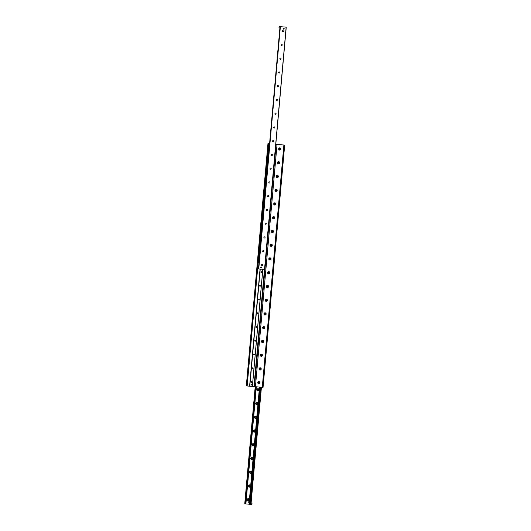 <?xml version="1.0" encoding="UTF-8"?>
<svg xmlns="http://www.w3.org/2000/svg" width="531" height="531" viewBox="0 0 531 531"><rect width="100%" height="100%" fill="white"/><g stroke="black" fill="none" stroke-linecap="round" stroke-linejoin="round"><path stroke-width="0.8" d="M257.084 266.223L257.13 265.706L257.084 266.223M257.296 263.814L257.343 263.296L257.296 263.814M257.787 258.318L257.834 257.8L257.787 258.318M258 255.909L258.046 255.398L258 255.909M267.524 149.224L267.571 148.713L267.524 149.224M267.737 146.821L267.783 146.304L267.737 146.821M257.19 264.969L257.23 264.551L257.19 264.969M257.9 257.064L257.933 256.646L257.9 257.064M267.631 147.976L267.67 147.558L267.631 147.976M279.844 147.87A1.122 1.115 -84.9 0 1 280.66 149.629A1.122 1.115 -84.9 0 1 278.729 149.457A1.122 1.115 -84.9 0 1 279.844 147.87M279.757 148.335A0.644 0.644 95.1 0 0 279.06 148.926A0.644 0.644 95.1 0 0 279.645 149.623A0.644 0.644 95.1 0 0 280.341 149.038A0.644 0.644 95.1 0 0 279.757 148.335A0.644 0.644 95.1 0 1 280.341 149.038A0.644 0.644 95.1 0 1 279.645 149.623M278.616 161.616A1.122 1.115 -84.9 0 1 279.432 163.375A1.122 1.115 -84.9 0 1 277.507 163.203A1.122 1.115 -84.9 0 1 278.616 161.616M278.529 162.081A0.644 0.644 95.1 0 0 277.832 162.672A0.644 0.644 95.1 0 0 278.417 163.375A0.644 0.644 95.1 0 0 279.12 162.785A0.644 0.644 95.1 0 0 278.529 162.081A0.644 0.644 95.1 0 1 279.114 162.785A0.644 0.644 95.1 0 1 278.417 163.375M277.388 175.363A1.122 1.115 -84.9 0 1 278.204 177.122A1.122 1.115 -84.9 0 1 276.279 176.956A1.122 1.115 -84.9 0 1 277.388 175.363M277.308 175.834A0.644 0.644 95.1 0 0 276.605 176.418A0.644 0.644 95.1 0 0 277.189 177.122A0.644 0.644 95.1 0 0 277.892 176.531A0.644 0.644 95.1 0 0 277.308 175.834A0.644 0.644 95.1 0 1 277.886 176.531A0.644 0.644 95.1 0 1 277.189 177.122M276.166 189.109A1.122 1.115 -84.9 0 1 276.976 190.875A1.122 1.115 -84.9 0 1 275.051 190.702A1.122 1.115 -84.9 0 1 276.166 189.109M276.08 189.58A0.644 0.644 95.1 0 0 275.377 190.164A0.644 0.644 95.1 0 0 275.961 190.868A0.644 0.644 95.1 0 0 276.664 190.284A0.644 0.644 95.1 0 0 276.08 189.58A0.644 0.644 95.1 0 1 276.658 190.284A0.644 0.644 95.1 0 1 275.961 190.868M274.939 202.862A1.122 1.115 -84.9 0 1 275.748 204.621A1.122 1.115 -84.9 0 1 273.823 204.448A1.122 1.115 -84.9 0 1 274.939 202.862M274.852 203.327A0.644 0.644 95.1 0 0 274.155 203.917A0.644 0.644 95.1 0 0 274.739 204.614A0.644 0.644 95.1 0 0 275.436 204.03A0.644 0.644 95.1 0 0 274.852 203.327A0.644 0.644 95.1 0 1 275.43 204.03A0.644 0.644 95.1 0 1 274.733 204.614M273.711 216.608A1.122 1.115 -84.9 0 1 274.52 218.367A1.122 1.115 -84.9 0 1 272.595 218.195A1.122 1.115 -84.9 0 1 273.711 216.608M273.624 217.073A0.644 0.644 95.1 0 0 272.927 217.664A0.644 0.644 95.1 0 0 273.511 218.367A0.644 0.644 95.1 0 0 274.208 217.776A0.644 0.644 95.1 0 0 273.624 217.073A0.644 0.644 95.1 0 1 274.208 217.776A0.644 0.644 95.1 0 1 273.505 218.367M272.483 230.354A1.122 1.115 -84.9 0 1 273.299 232.113A1.122 1.115 -84.9 0 1 271.368 231.941A1.122 1.115 -84.9 0 1 272.483 230.354M272.396 230.826A0.644 0.644 95.1 0 0 271.699 231.41A0.644 0.644 95.1 0 0 272.284 232.113A0.644 0.644 95.1 0 0 272.98 231.523A0.644 0.644 95.1 0 0 272.396 230.826A0.644 0.644 95.1 0 1 272.98 231.523A0.644 0.644 95.1 0 1 272.284 232.113M271.255 244.101A1.122 1.115 -84.9 0 1 272.071 245.866A1.122 1.115 -84.9 0 1 270.146 245.694A1.122 1.115 -84.9 0 1 271.255 244.101M271.168 244.572A0.644 0.644 95.1 0 0 270.471 245.156A0.644 0.644 95.1 0 0 271.056 245.86A0.644 0.644 95.1 0 0 271.753 245.276A0.644 0.644 95.1 0 0 271.168 244.572A0.644 0.644 95.1 0 1 271.753 245.269A0.644 0.644 95.1 0 1 271.056 245.86M270.027 257.847A1.122 1.115 -84.9 0 1 270.843 259.613A1.122 1.115 -84.9 0 1 268.918 259.44A1.122 1.115 -84.9 0 1 270.027 257.847M269.947 258.318A0.644 0.644 95.1 0 0 269.244 258.902A0.644 0.644 95.1 0 0 269.828 259.606A0.644 0.644 95.1 0 0 270.531 259.022A0.644 0.644 95.1 0 0 269.947 258.318A0.644 0.644 95.1 0 1 270.525 259.022A0.644 0.644 95.1 0 1 269.828 259.606M268.799 271.6A1.122 1.115 -84.9 0 1 269.615 273.359A1.122 1.115 -84.9 0 1 267.69 273.186A1.122 1.115 -84.9 0 1 268.799 271.6M268.719 272.064A0.644 0.644 95.1 0 0 268.016 272.655A0.644 0.644 95.1 0 0 268.6 273.352A0.644 0.644 95.1 0 0 269.303 272.768A0.644 0.644 95.1 0 0 268.719 272.064A0.644 0.644 95.1 0 1 269.297 272.768A0.644 0.644 95.1 0 1 268.6 273.352M267.578 285.346A1.122 1.115 -84.9 0 1 268.387 287.105A1.122 1.115 -84.9 0 1 266.462 286.932A1.122 1.115 -84.9 0 1 267.578 285.346M267.491 285.811A0.644 0.644 95.1 0 0 266.788 286.401A0.644 0.644 95.1 0 0 267.372 287.105A0.644 0.644 95.1 0 0 268.075 286.514A0.644 0.644 95.1 0 0 267.491 285.811A0.644 0.644 95.1 0 1 268.069 286.514A0.644 0.644 95.1 0 1 267.372 287.105M266.35 299.092A1.122 1.115 -84.9 0 1 267.159 300.851A1.122 1.115 -84.9 0 1 265.234 300.685A1.122 1.115 -84.9 0 1 266.35 299.092M266.263 299.564A0.644 0.644 95.1 0 0 265.566 300.148A0.644 0.644 95.1 0 0 266.15 300.851A0.644 0.644 95.1 0 0 266.847 300.261A0.644 0.644 95.1 0 0 266.263 299.564A0.644 0.644 95.1 0 1 266.841 300.261A0.644 0.644 95.1 0 1 266.144 300.851M265.122 312.839A1.122 1.115 -84.9 0 1 265.938 314.604A1.122 1.115 -84.9 0 1 264.007 314.432A1.122 1.115 -84.9 0 1 265.122 312.839M265.035 313.31A0.644 0.644 95.1 0 0 264.338 313.894A0.644 0.644 95.1 0 0 264.923 314.598A0.644 0.644 95.1 0 0 265.619 314.013A0.644 0.644 95.1 0 0 265.035 313.31A0.644 0.644 95.1 0 1 265.619 314.013A0.644 0.644 95.1 0 1 264.916 314.598M263.894 326.592A1.122 1.115 -84.9 0 1 264.71 328.35A1.122 1.115 -84.9 0 1 262.779 328.178A1.122 1.115 -84.9 0 1 263.894 326.592M263.807 327.056A0.644 0.644 95.1 0 0 263.11 327.647A0.644 0.644 95.1 0 0 263.695 328.344A0.644 0.644 95.1 0 0 264.392 327.76A0.644 0.644 95.1 0 0 263.807 327.056A0.644 0.644 95.1 0 1 264.392 327.76A0.644 0.644 95.1 0 1 263.695 328.344M262.666 340.338A1.122 1.115 -84.9 0 1 263.482 342.097A1.122 1.115 -84.9 0 1 261.557 341.924A1.122 1.115 -84.9 0 1 262.666 340.338M262.579 340.802A0.644 0.644 95.1 0 0 261.883 341.393A0.644 0.644 95.1 0 0 262.467 342.097A0.644 0.644 95.1 0 0 263.164 341.506A0.644 0.644 95.1 0 0 262.579 340.802A0.644 0.644 95.1 0 1 263.164 341.506A0.644 0.644 95.1 0 1 262.467 342.097M261.438 354.084A1.122 1.115 -84.9 0 1 262.254 355.843A1.122 1.115 -84.9 0 1 260.329 355.67A1.122 1.115 -84.9 0 1 261.438 354.084M261.358 354.555A0.644 0.644 95.1 0 0 260.655 355.139A0.644 0.644 95.1 0 0 261.239 355.843A0.644 0.644 95.1 0 0 261.942 355.252A0.644 0.644 95.1 0 0 261.358 354.555A0.644 0.644 95.1 0 1 261.936 355.252A0.644 0.644 95.1 0 1 261.239 355.843M260.217 367.83A1.122 1.115 -84.9 0 1 261.026 369.596A1.122 1.115 -84.9 0 1 259.101 369.423A1.122 1.115 -84.9 0 1 260.217 367.83M260.13 368.302A0.644 0.644 95.1 0 0 259.427 368.886A0.644 0.644 95.1 0 0 260.011 369.589A0.644 0.644 95.1 0 0 260.714 369.005A0.644 0.644 95.1 0 0 260.13 368.302A0.644 0.644 95.1 0 1 260.708 368.999A0.644 0.644 95.1 0 1 260.011 369.589M258.989 381.577A1.122 1.115 -84.9 0 1 259.798 383.342A1.122 1.115 -84.9 0 1 257.874 383.17A1.122 1.115 -84.9 0 1 258.989 381.577M258.902 382.048A0.644 0.644 95.1 0 0 258.199 382.639A0.644 0.644 95.1 0 0 258.789 383.336A0.644 0.644 95.1 0 0 259.486 382.751A0.644 0.644 95.1 0 0 258.902 382.048A0.644 0.644 95.1 0 1 259.48 382.751A0.644 0.644 95.1 0 1 258.783 383.336M268.102 144.133L268.613 144.18L268.613 143.662L268.102 143.616L246.477 385.918L246.988 385.964L247.081 385.453L246.57 385.406M246.477 385.918L268.102 143.616M268.613 144.18L247.081 385.453M283.893 145.023L284.676 145.096L263.051 387.398L254.488 386.634L276.113 144.332L283.893 145.023L262.268 387.331M267.956 143.602L246.324 385.904L254.488 386.634M268.467 143.649L269.569 143.748M275.795 144.299L254.376 386.621M258.093 388.685A1.122 1.115 -84.9 0 1 258.909 390.451A1.122 1.115 -84.9 0 1 256.977 390.278A1.122 1.115 -84.9 0 1 258.093 388.685M257.993 389.236A0.571 0.564 95.1 0 0 257.376 389.747A0.571 0.564 95.1 0 0 257.893 390.365A0.571 0.564 95.1 0 0 258.511 389.854A0.571 0.564 95.1 0 0 257.993 389.236A0.571 0.564 95.1 0 1 258.504 389.854A0.571 0.564 95.1 0 1 257.893 390.365M256.865 402.438A1.122 1.115 -84.9 0 1 257.681 404.197A1.122 1.115 -84.9 0 1 255.756 404.025A1.122 1.115 -84.9 0 1 256.865 402.438M256.765 402.983A0.571 0.564 95.1 0 0 256.154 403.5A0.571 0.564 95.1 0 0 256.665 404.118A0.571 0.564 95.1 0 0 257.283 403.6A0.571 0.564 95.1 0 0 256.765 402.983A0.571 0.564 95.1 0 1 257.276 403.6A0.571 0.564 95.1 0 1 256.665 404.118M255.637 416.185A1.122 1.115 -84.9 0 1 256.453 417.943A1.122 1.115 -84.9 0 1 254.528 417.771A1.122 1.115 -84.9 0 1 255.637 416.185M255.537 416.729A0.571 0.564 95.1 0 0 254.926 417.247A0.571 0.564 95.1 0 0 255.438 417.864A0.571 0.564 95.1 0 0 256.055 417.346A0.571 0.564 95.1 0 0 255.537 416.729A0.571 0.564 95.1 0 1 256.048 417.346A0.571 0.564 95.1 0 1 255.438 417.864M254.409 429.931A1.122 1.115 -84.9 0 1 255.225 431.69A1.122 1.115 -84.9 0 1 253.3 431.524A1.122 1.115 -84.9 0 1 254.409 429.931M254.316 430.475A0.571 0.564 95.1 0 0 253.699 430.993A0.571 0.564 95.1 0 0 254.21 431.61A0.571 0.564 95.1 0 0 254.827 431.092A0.571 0.564 95.1 0 0 254.316 430.475A0.571 0.564 95.1 0 1 254.82 431.092A0.571 0.564 95.1 0 1 254.21 431.61M253.187 443.677A1.122 1.115 -84.9 0 1 253.997 445.443A1.122 1.115 -84.9 0 1 252.072 445.27A1.122 1.115 -84.9 0 1 253.187 443.677M253.088 444.228A0.571 0.564 95.1 0 0 252.471 444.739A0.571 0.564 95.1 0 0 252.982 445.356A0.571 0.564 95.1 0 0 253.599 444.845A0.571 0.564 95.1 0 0 253.088 444.228A0.571 0.564 95.1 0 1 253.592 444.839A0.571 0.564 95.1 0 1 252.982 445.356M251.959 457.43A1.122 1.115 -84.9 0 1 252.769 459.189A1.122 1.115 -84.9 0 1 250.844 459.016A1.122 1.115 -84.9 0 1 251.959 457.43M251.86 457.974A0.571 0.564 95.1 0 0 251.243 458.492A0.571 0.564 95.1 0 0 251.76 459.109A0.571 0.564 95.1 0 0 252.371 458.592A0.571 0.564 95.1 0 0 251.86 457.974A0.571 0.564 95.1 0 1 252.371 458.592A0.571 0.564 95.1 0 1 251.754 459.109M250.732 471.176A1.122 1.115 -84.9 0 1 251.548 472.935A1.122 1.115 -84.9 0 1 249.616 472.763A1.122 1.115 -84.9 0 1 250.732 471.176M250.632 471.72A0.571 0.564 95.1 0 0 250.015 472.238A0.571 0.564 95.1 0 0 250.532 472.855A0.571 0.564 95.1 0 0 251.143 472.338A0.571 0.564 95.1 0 0 250.632 471.72A0.571 0.564 95.1 0 1 251.143 472.338A0.571 0.564 95.1 0 1 250.526 472.855M249.504 484.922A1.122 1.115 -84.9 0 1 250.32 486.681A1.122 1.115 -84.9 0 1 248.389 486.509A1.122 1.115 -84.9 0 1 249.504 484.922M249.404 485.467A0.571 0.564 95.1 0 0 248.787 485.984A0.571 0.564 95.1 0 0 249.304 486.602A0.571 0.564 95.1 0 0 249.922 486.084A0.571 0.564 95.1 0 0 249.404 485.467A0.571 0.564 95.1 0 1 249.915 486.084A0.571 0.564 95.1 0 1 249.304 486.602M248.276 498.669A1.122 1.115 -84.9 0 1 249.092 500.434A1.122 1.115 -84.9 0 1 247.167 500.262A1.122 1.115 -84.9 0 1 248.276 498.669M248.176 499.213A0.571 0.564 95.1 0 0 247.565 499.731A0.571 0.564 95.1 0 0 248.077 500.348A0.571 0.564 95.1 0 0 248.694 499.83A0.571 0.564 95.1 0 0 248.176 499.213A0.571 0.564 95.1 0 1 248.687 499.83A0.571 0.564 95.1 0 1 248.077 500.348M250.081 503.926L250.141 503.269M244.751 503.813L255.205 386.701L244.751 503.813L250.068 504.284L260.522 387.172M250.101 503.932L250.161 503.269M250.068 504.284L251.9 504.45L252.026 503.076L251.827 504.443M260.681 387.185L250.227 504.297L260.655 387.185M249.119 504.204L259.573 387.086M249.032 504.191L259.486 387.079L249.032 504.191M256.207 386.787L245.76 503.899L256.168 386.787M282.923 30.652A0.571 0.564 -84.9 0 1 283.435 31.269A0.571 0.564 -84.9 0 1 282.824 31.787A0.571 0.564 -84.9 0 1 282.313 31.17A0.571 0.564 -84.9 0 1 282.93 30.652A0.571 0.564 -84.9 0 1 283.441 31.269A0.571 0.564 -84.9 0 1 282.824 31.787M281.695 44.398A0.571 0.564 -84.9 0 1 282.213 45.016A0.571 0.564 -84.9 0 1 281.596 45.533A0.571 0.564 -84.9 0 1 281.085 44.916A0.571 0.564 -84.9 0 1 281.702 44.398A0.571 0.564 -84.9 0 1 282.213 45.016A0.571 0.564 -84.9 0 1 281.603 45.533M280.474 58.144A0.571 0.564 -84.9 0 1 280.985 58.762A0.571 0.564 -84.9 0 1 280.368 59.28A0.571 0.564 -84.9 0 1 279.857 58.662A0.571 0.564 -84.9 0 1 280.474 58.144A0.571 0.564 -84.9 0 1 280.985 58.762A0.571 0.564 -84.9 0 1 280.375 59.28M279.246 71.891A0.571 0.564 -84.9 0 1 279.757 72.508A0.571 0.564 -84.9 0 1 279.14 73.026A0.571 0.564 -84.9 0 1 278.629 72.408A0.571 0.564 -84.9 0 1 279.246 71.891A0.571 0.564 -84.9 0 1 279.764 72.508A0.571 0.564 -84.9 0 1 279.147 73.026M278.018 85.644A0.571 0.564 -84.9 0 1 278.529 86.261A0.571 0.564 -84.9 0 1 277.919 86.779A0.571 0.564 -84.9 0 1 277.408 86.161A0.571 0.564 -84.9 0 1 278.018 85.644A0.571 0.564 -84.9 0 1 278.536 86.261A0.571 0.564 -84.9 0 1 277.919 86.779M276.79 99.39A0.571 0.564 -84.9 0 1 277.301 100.007A0.571 0.564 -84.9 0 1 276.691 100.525A0.571 0.564 -84.9 0 1 276.18 99.908A0.571 0.564 -84.9 0 1 276.79 99.39A0.571 0.564 -84.9 0 1 277.308 100.007A0.571 0.564 -84.9 0 1 276.691 100.525M275.562 113.136A0.571 0.564 -84.9 0 1 276.074 113.753A0.571 0.564 -84.9 0 1 275.463 114.271A0.571 0.564 -84.9 0 1 274.952 113.654A0.571 0.564 -84.9 0 1 275.569 113.136A0.571 0.564 -84.9 0 1 276.08 113.753A0.571 0.564 -84.9 0 1 275.463 114.271M274.335 126.882A0.571 0.564 -84.9 0 1 274.846 127.5A0.571 0.564 -84.9 0 1 274.235 128.017A0.571 0.564 -84.9 0 1 273.724 127.4A0.571 0.564 -84.9 0 1 274.341 126.882A0.571 0.564 -84.9 0 1 274.852 127.5A0.571 0.564 -84.9 0 1 274.235 128.017M273.107 140.635A0.571 0.564 -84.9 0 1 273.624 141.253A0.571 0.564 -84.9 0 1 273.007 141.764A0.571 0.564 -84.9 0 1 272.496 141.146A0.571 0.564 -84.9 0 1 273.113 140.635A0.571 0.564 -84.9 0 1 273.624 141.253A0.571 0.564 -84.9 0 1 273.014 141.764M271.885 154.382A0.571 0.564 -84.9 0 1 272.396 154.999A0.571 0.564 -84.9 0 1 271.779 155.517A0.571 0.564 -84.9 0 1 271.268 154.899A0.571 0.564 -84.9 0 1 271.885 154.382A0.571 0.564 -84.9 0 1 272.396 154.999A0.571 0.564 -84.9 0 1 271.786 155.517M270.657 168.128A0.571 0.564 -84.9 0 1 271.168 168.745A0.571 0.564 -84.9 0 1 270.551 169.263A0.571 0.564 -84.9 0 1 270.04 168.646A0.571 0.564 -84.9 0 1 270.657 168.128A0.571 0.564 -84.9 0 1 271.175 168.745A0.571 0.564 -84.9 0 1 270.558 169.263M269.429 181.874A0.571 0.564 -84.9 0 1 269.94 182.491A0.571 0.564 -84.9 0 1 269.33 183.009A0.571 0.564 -84.9 0 1 268.819 182.392A0.571 0.564 -84.9 0 1 269.429 181.874A0.571 0.564 -84.9 0 1 269.947 182.491A0.571 0.564 -84.9 0 1 269.33 183.009M268.201 195.62A0.571 0.564 -84.9 0 1 268.713 196.238A0.571 0.564 -84.9 0 1 268.102 196.755A0.571 0.564 -84.9 0 1 267.591 196.138A0.571 0.564 -84.9 0 1 268.201 195.62A0.571 0.564 -84.9 0 1 268.719 196.244A0.571 0.564 -84.9 0 1 268.102 196.755M266.974 209.373A0.571 0.564 -84.9 0 1 267.485 209.991A0.571 0.564 -84.9 0 1 266.874 210.508A0.571 0.564 -84.9 0 1 266.363 209.891A0.571 0.564 -84.9 0 1 266.98 209.373A0.571 0.564 -84.9 0 1 267.491 209.991A0.571 0.564 -84.9 0 1 266.874 210.508M265.746 223.12A0.571 0.564 -84.9 0 1 266.257 223.737A0.571 0.564 -84.9 0 1 265.646 224.255A0.571 0.564 -84.9 0 1 265.135 223.637A0.571 0.564 -84.9 0 1 265.752 223.12A0.571 0.564 -84.9 0 1 266.263 223.737A0.571 0.564 -84.9 0 1 265.646 224.255M264.518 236.866A0.571 0.564 -84.9 0 1 265.035 237.483A0.571 0.564 -84.9 0 1 264.418 238.001M264.524 236.866A0.571 0.564 -84.9 0 1 265.035 237.483A0.571 0.564 -84.9 0 1 264.425 238.001A0.571 0.564 -84.9 0 1 263.907 237.384A0.571 0.564 -84.9 0 1 264.524 236.866M263.296 250.612A0.571 0.564 -84.9 0 1 263.807 251.229A0.571 0.564 -84.9 0 1 263.197 251.747A0.571 0.564 -84.9 0 1 262.679 251.13A0.571 0.564 -84.9 0 1 263.296 250.612A0.571 0.564 -84.9 0 1 263.807 251.229A0.571 0.564 -84.9 0 1 263.19 251.747M262.068 264.365A0.571 0.564 -84.9 0 1 262.579 264.982A0.571 0.564 -84.9 0 1 261.969 265.493A0.571 0.564 -84.9 0 1 261.451 264.876A0.571 0.564 -84.9 0 1 262.068 264.365A0.571 0.564 -84.9 0 1 262.586 264.982A0.571 0.564 -84.9 0 1 261.969 265.493M283.82 28.375A0.412 0.412 -84.9 0 1 284.198 28.827A0.412 0.412 -84.9 0 1 283.746 29.198A0.412 0.412 -84.9 0 1 283.375 28.747A0.412 0.412 -84.9 0 1 283.82 28.375M261.146 266.947A0.412 0.412 -84.9 0 1 261.524 267.398A0.412 0.412 -84.9 0 1 261.073 267.77A0.412 0.412 -84.9 0 1 260.701 267.325A0.412 0.412 -84.9 0 1 261.146 266.947M257.489 268.859L264.624 269.489L286.249 27.187L280.249 26.65L280.129 28.03L278.974 27.924L279.1 26.55L279.187 27.944M279.711 148.554A0.425 0.425 95.1 0 0 279.253 148.939A0.425 0.425 95.1 0 0 279.638 149.403A0.425 0.425 95.1 0 0 280.096 149.019A0.425 0.425 95.1 0 0 279.711 148.554M279.571 149.39A0.425 0.425 95.1 0 0 279.645 148.554M278.483 162.307A0.425 0.425 95.1 0 0 278.025 162.692A0.425 0.425 95.1 0 0 278.41 163.15A0.425 0.425 95.1 0 0 278.868 162.765A0.425 0.425 95.1 0 0 278.483 162.307M278.344 163.136A0.425 0.425 95.1 0 0 278.417 162.3M277.255 176.053A0.425 0.425 95.1 0 0 276.797 176.438A0.425 0.425 95.1 0 0 277.182 176.896A0.425 0.425 95.1 0 0 277.64 176.511A0.425 0.425 95.1 0 0 277.255 176.053M277.116 176.883A0.425 0.425 95.1 0 0 277.189 176.053M276.034 189.799A0.425 0.425 95.1 0 0 275.576 190.184A0.425 0.425 95.1 0 0 275.954 190.642A0.425 0.425 95.1 0 0 276.412 190.257A0.425 0.425 95.1 0 0 276.034 189.799M275.888 190.636A0.425 0.425 95.1 0 0 275.961 189.799M274.806 203.546A0.425 0.425 95.1 0 0 274.348 203.931A0.425 0.425 95.1 0 0 274.726 204.389A0.425 0.425 95.1 0 0 275.184 204.01A0.425 0.425 95.1 0 0 274.806 203.546M274.66 204.382A0.425 0.425 95.1 0 0 274.739 203.546M273.578 217.292A0.425 0.425 95.1 0 0 273.12 217.677A0.425 0.425 95.1 0 0 273.505 218.141A0.425 0.425 95.1 0 0 273.963 217.756A0.425 0.425 95.1 0 0 273.578 217.292M273.432 218.128A0.425 0.425 95.1 0 0 273.511 217.292M272.35 231.045A0.425 0.425 95.1 0 0 271.892 231.43A0.425 0.425 95.1 0 0 272.277 231.888A0.425 0.425 95.1 0 0 272.735 231.503A0.425 0.425 95.1 0 0 272.35 231.045M272.211 231.874A0.425 0.425 95.1 0 0 272.284 231.045M271.122 244.791A0.425 0.425 95.1 0 0 270.664 245.176A0.425 0.425 95.1 0 0 271.049 245.634A0.425 0.425 95.1 0 0 271.507 245.249A0.425 0.425 95.1 0 0 271.122 244.791M270.983 245.621A0.425 0.425 95.1 0 0 271.056 244.791M269.894 258.537A0.425 0.425 95.1 0 0 269.436 258.922A0.425 0.425 95.1 0 0 269.821 259.38A0.425 0.425 95.1 0 0 270.279 258.995A0.425 0.425 95.1 0 0 269.894 258.537M269.755 259.374A0.425 0.425 95.1 0 0 269.828 258.537M268.666 272.284A0.425 0.425 95.1 0 0 268.208 272.668A0.425 0.425 95.1 0 0 268.593 273.133A0.425 0.425 95.1 0 0 269.051 272.748A0.425 0.425 95.1 0 0 268.666 272.284M268.527 273.12A0.425 0.425 95.1 0 0 268.6 272.284M267.445 286.036A0.425 0.425 95.1 0 0 266.987 286.421A0.425 0.425 95.1 0 0 267.365 286.879A0.425 0.425 95.1 0 0 267.823 286.494A0.425 0.425 95.1 0 0 267.445 286.036M267.299 286.866A0.425 0.425 95.1 0 0 267.372 286.03M266.217 299.783A0.425 0.425 95.1 0 0 265.759 300.168A0.425 0.425 95.1 0 0 266.137 300.626A0.425 0.425 95.1 0 0 266.595 300.241A0.425 0.425 95.1 0 0 266.217 299.783M266.071 300.612A0.425 0.425 95.1 0 0 266.15 299.783M264.989 313.529A0.425 0.425 95.1 0 0 264.531 313.914A0.425 0.425 95.1 0 0 264.916 314.372A0.425 0.425 95.1 0 0 265.374 313.987A0.425 0.425 95.1 0 0 264.989 313.529M264.85 314.365A0.425 0.425 95.1 0 0 264.923 313.529M263.761 327.275A0.425 0.425 95.1 0 0 263.303 327.66A0.425 0.425 95.1 0 0 263.688 328.125A0.425 0.425 95.1 0 0 264.146 327.74A0.425 0.425 95.1 0 0 263.761 327.275M263.622 328.112A0.425 0.425 95.1 0 0 263.695 327.275M262.533 341.021A0.425 0.425 95.1 0 0 262.075 341.406A0.425 0.425 95.1 0 0 262.46 341.871A0.425 0.425 95.1 0 0 262.918 341.486A0.425 0.425 95.1 0 0 262.533 341.021M262.394 341.858A0.425 0.425 95.1 0 0 262.467 341.021M261.305 354.774A0.425 0.425 95.1 0 0 260.847 355.159A0.425 0.425 95.1 0 0 261.232 355.617A0.425 0.425 95.1 0 0 261.69 355.232A0.425 0.425 95.1 0 0 261.305 354.774M261.166 355.604A0.425 0.425 95.1 0 0 261.239 354.774M260.084 368.521A0.425 0.425 95.1 0 0 259.619 368.906A0.425 0.425 95.1 0 0 260.004 369.364A0.425 0.425 95.1 0 0 260.462 368.979A0.425 0.425 95.1 0 0 260.084 368.521M259.938 369.35A0.425 0.425 95.1 0 0 260.011 368.521M258.856 382.267A0.425 0.425 95.1 0 0 258.398 382.652A0.425 0.425 95.1 0 0 258.776 383.11A0.425 0.425 95.1 0 0 259.234 382.725A0.425 0.425 95.1 0 0 258.856 382.267M258.71 383.103A0.425 0.425 95.1 0 0 258.783 382.267M261.245 271.626A0.425 0.425 -84.9 0 1 261.172 272.463M261.312 271.626A0.425 0.425 -84.9 0 1 261.697 272.091A0.425 0.425 -84.9 0 1 261.239 272.476A0.425 0.425 -84.9 0 1 260.854 272.011A0.425 0.425 -84.9 0 1 261.312 271.626M260.017 285.379A0.425 0.425 -84.9 0 1 259.944 286.209M260.084 285.379A0.425 0.425 -84.9 0 1 260.469 285.837A0.425 0.425 -84.9 0 1 260.011 286.222A0.425 0.425 -84.9 0 1 259.626 285.764A0.425 0.425 -84.9 0 1 260.084 285.379M258.789 299.126A0.425 0.425 -84.9 0 1 258.716 299.955M258.862 299.126A0.425 0.425 -84.9 0 1 259.241 299.584A0.425 0.425 -84.9 0 1 258.783 299.969A0.425 0.425 -84.9 0 1 258.398 299.511A0.425 0.425 -84.9 0 1 258.862 299.126M257.568 312.872A0.425 0.425 -84.9 0 1 257.489 313.708M257.635 312.872A0.425 0.425 -84.9 0 1 258.013 313.33A0.425 0.425 -84.9 0 1 257.555 313.715A0.425 0.425 -84.9 0 1 257.177 313.257A0.425 0.425 -84.9 0 1 257.635 312.872M256.34 326.618A0.425 0.425 -84.9 0 1 256.261 327.454M256.407 326.618A0.425 0.425 -84.9 0 1 256.792 327.083A0.425 0.425 -84.9 0 1 256.327 327.468A0.425 0.425 -84.9 0 1 255.949 327.003A0.425 0.425 -84.9 0 1 256.407 326.618M255.112 340.364A0.425 0.425 -84.9 0 1 255.039 341.201M255.179 340.371A0.425 0.425 -84.9 0 1 255.564 340.829A0.425 0.425 -84.9 0 1 255.106 341.214A0.425 0.425 -84.9 0 1 254.721 340.756A0.425 0.425 -84.9 0 1 255.179 340.371M253.884 354.117A0.425 0.425 -84.9 0 1 253.811 354.947M253.951 354.117A0.425 0.425 -84.9 0 1 254.336 354.575A0.425 0.425 -84.9 0 1 253.878 354.96A0.425 0.425 -84.9 0 1 253.493 354.502A0.425 0.425 -84.9 0 1 253.951 354.117M252.656 367.864A0.425 0.425 -84.9 0 1 252.583 368.7M252.723 367.864A0.425 0.425 -84.9 0 1 253.108 368.322A0.425 0.425 -84.9 0 1 252.65 368.706A0.425 0.425 -84.9 0 1 252.265 368.248A0.425 0.425 -84.9 0 1 252.723 367.864M251.428 381.61A0.425 0.425 -84.9 0 1 251.355 382.446M251.495 381.61A0.425 0.425 -84.9 0 1 251.88 382.074A0.425 0.425 -84.9 0 1 251.422 382.459A0.425 0.425 -84.9 0 1 251.037 381.995A0.425 0.425 -84.9 0 1 251.495 381.61M251.216 384.709A0.431 0.431 -84.9 0 1 251.249 384.344M249.597 386.196L260.051 269.084M252.398 386.449L262.852 269.336L252.398 386.449M249.743 386.21L260.197 269.098M251.946 503.069L251.097 502.99M257.615 268.175L257.615 267.836L257.615 268.175M280.255 26.656L258.63 268.958L258.75 267.584L257.807 267.498L257.681 268.872M257.721 268.182L257.721 267.777L257.721 268.182M257.701 268.354L257.734 268.009M279.114 27.247L279.114 26.902L279.114 27.247M279.2 27.426L279.233 27.081M280.249 26.65L279.306 26.57M257.635 267.226L258.57 267.305L259.002 262.493L258.066 262.414M258.975 262.493L258.232 262.168M248.634 502.857A0.518 0.518 -84.9 0 1 248.163 502.299A0.518 0.518 -84.9 0 1 248.82 501.848A0.518 0.518 -84.9 0 1 248.634 502.857L248.594 502.857A0.518 0.518 -84.9 0 1 248.123 502.293A0.518 0.518 -84.9 0 1 248.707 501.828M251.196 384.955L251.236 384.092L252.132 384.172L252.052 385.028L251.196 384.955L251.276 384.099M268.779 143.675L258.205 262.161M257.608 268.865L247.154 385.977M253.997 386.588L264.451 269.476M277.049 144.412L255.424 386.721M249.696 504.251L260.144 387.139M250.141 504.291L260.595 387.179M250.977 504.37L261.431 387.252L250.977 504.37M250.818 504.35L261.272 387.238M250.386 504.317L260.84 387.199M250.101 504.291L260.555 387.179M245.893 503.912L256.347 386.8M245.601 503.886L256.055 386.774M245.176 503.853L255.623 386.734M244.983 503.833L255.438 386.721M264.518 269.482L286.143 27.181M258.75 268.971L280.375 26.663M258.995 262.234L279.903 28.01L258.995 262.234M249.643 386.203L260.09 269.091M249.796 386.216L260.243 269.104M262.812 269.33L252.358 386.442M263.051 387.398L284.676 145.096M264.624 269.489L286.249 27.187"/></g></svg>
